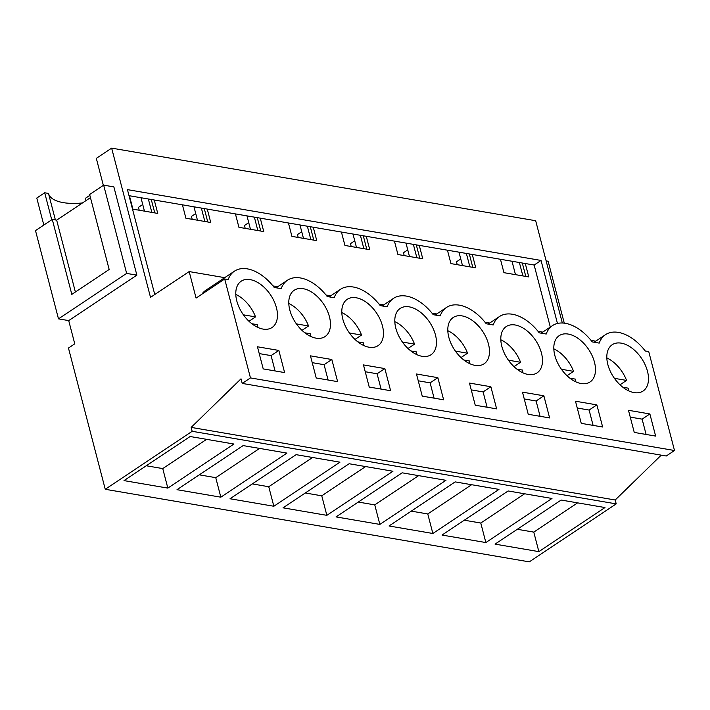 <?xml version="1.0" encoding="UTF-8"?>
<svg xmlns="http://www.w3.org/2000/svg" width="710" height="710" viewBox="0 0 710 710"><rect width="100%" height="100%" fill="white"/><g stroke="black" fill="none" stroke-linecap="round" stroke-linejoin="round"><path stroke-width="1.06" d="M43.825 225.052L36.787 198.054L44.694 192.774L48.484 193.422L55.389 219.94M48.493 193.475A48.333 19.117 165.4 0 0 82.449 202.962M511.999 261.245L515.487 274.655M103.349 185.354L96.311 158.357L111.647 148.133L535.677 220.721L562.32 323.006M140.962 197.726L144.458 211.136M193.972 206.805L197.46 220.207M246.973 215.875L250.461 229.286M299.975 224.955L303.472 238.356M352.985 234.025L356.473 247.435M405.987 243.095L409.475 256.505M458.988 252.174L462.485 265.584M546.15 260.898L548.138 261.245L564.272 323.156M661.223 455.146L615.206 500L191.167 427.402L241.018 378.82L242.216 383.418L666.255 456.006L674.5 450.513L648.736 351.583L645.248 350.988A39.911 24.14 -123.7 0 0 605.515 334.667A39.911 24.14 -123.7 0 0 599.213 343.108L592.238 341.909A39.911 24.14 -123.7 0 0 552.504 325.597A39.911 24.14 -123.7 0 0 546.212 334.028L539.236 332.839A39.911 24.14 -123.7 0 0 499.503 316.518A39.911 24.14 -123.7 0 0 493.202 324.958L486.235 323.76A39.911 24.14 -123.7 0 0 446.501 307.448A39.911 24.14 -123.7 0 0 440.2 315.879L433.224 314.69A39.911 24.14 -123.7 0 0 393.491 298.369A39.911 24.14 -123.7 0 0 387.198 306.809L380.223 305.611A39.911 24.14 -123.7 0 0 340.489 289.298A39.911 24.14 -123.7 0 0 334.188 297.73L327.221 296.54A39.911 24.14 -123.7 0 0 287.479 280.228A39.911 24.14 -123.7 0 0 281.187 288.659L274.211 287.461A39.911 24.14 -123.7 0 0 234.477 271.149A39.911 24.14 -123.7 0 0 228.185 279.589L224.697 278.986L196.075 298.076L189.171 271.575L224.715 277.663M615.206 500L616.218 503.887L529.287 561.867L105.249 489.279L68.462 348.042L74.763 343.835L68.71 320.601L58.486 318.852L35.5 230.599L52.283 219.408L56.667 220.153L90.454 197.629M528.772 276.927L503.94 272.675L500.452 259.274L525.285 263.525L528.772 276.927M519.383 262.514L522.871 275.924M154.762 294.526L127.436 189.632L541.047 260.446L534.151 265.043L550.303 327.061M557.457 323.467L541.047 260.446M111.647 148.133L150.511 297.357L189.171 271.575M272.995 285.926L277.716 286.733M326.005 295.005L330.718 295.813M379.007 304.075L383.728 304.883M432.008 313.154L436.73 313.962M485.019 322.225L489.731 323.032M538.02 331.304L542.742 332.111M591.031 340.374L595.743 341.182M201.8 294.26A39.911 24.14 -123.7 0 1 205.856 290.239L234.477 271.149M242.216 383.418L250.461 377.915L674.5 450.513M250.461 377.915L224.697 278.986M278.844 350.438L284.612 372.572L263.215 368.907L257.455 346.782L278.844 350.438L271.087 355.612L275.072 370.939M331.845 359.517L337.614 381.643L316.225 377.977L310.456 355.852L331.845 359.517L324.088 364.692L312.231 362.659M490.867 386.737L496.627 408.862L475.238 405.206L469.47 383.072L490.867 386.737L483.102 391.911L471.245 389.888M437.857 377.667L416.468 374.001L422.237 396.127L443.626 399.792L437.857 377.667L430.1 382.841L418.243 380.808M294.472 290.097A27.823 16.836 -123.7 0 1 323.787 304.315A27.823 16.836 -123.7 0 1 325.065 336.575A27.823 16.836 -123.7 0 1 324.781 336.762A27.823 16.836 -123.7 0 1 295.466 322.535A27.823 16.836 -123.7 0 1 294.188 290.275A27.823 16.836 -123.7 0 1 294.472 290.097M384.855 368.588L363.467 364.922L369.227 387.056L390.615 390.713L384.855 368.588L377.09 373.762L365.242 371.738M506.487 326.396A27.823 16.836 -123.7 0 1 535.802 340.614A27.823 16.836 -123.7 0 1 537.088 372.874A27.823 16.836 -123.7 0 1 536.804 373.052A27.823 16.836 -123.7 0 1 507.49 358.834A27.823 16.836 -123.7 0 1 506.203 326.573A27.823 16.836 -123.7 0 1 506.487 326.396M543.869 395.807L522.48 392.151L528.24 414.276L549.629 417.942L543.869 395.807L536.103 400.99L524.255 398.958M589.806 382.131A27.823 16.836 -123.7 0 1 560.492 367.904A27.823 16.836 -123.7 0 1 559.214 335.644A27.823 16.836 -123.7 0 1 559.489 335.466A27.823 16.836 -123.7 0 1 588.803 349.684A27.823 16.836 -123.7 0 1 590.09 381.945A27.823 16.836 -123.7 0 1 589.806 382.131M596.87 404.886L602.639 427.012L581.25 423.355L575.482 401.221L596.87 404.886L589.114 410.06L577.257 408.028M483.794 363.981A27.823 16.836 -123.7 0 1 454.48 349.755A27.823 16.836 -123.7 0 1 453.202 317.503A27.823 16.836 -123.7 0 1 453.486 317.317A27.823 16.836 -123.7 0 1 482.8 331.543A27.823 16.836 -123.7 0 1 484.078 363.804A27.823 16.836 -123.7 0 1 483.794 363.981M642.816 391.201A27.823 16.836 -123.7 0 1 613.493 376.983A27.823 16.836 -123.7 0 1 612.215 344.723A27.823 16.836 -123.7 0 1 612.499 344.545A27.823 16.836 -123.7 0 1 641.813 358.763A27.823 16.836 -123.7 0 1 643.091 391.024A27.823 16.836 -123.7 0 1 642.816 391.201M377.791 345.832A27.823 16.836 -123.7 0 1 348.477 331.614A27.823 16.836 -123.7 0 1 347.19 299.354A27.823 16.836 -123.7 0 1 347.474 299.167A27.823 16.836 -123.7 0 1 376.788 313.394A27.823 16.836 -123.7 0 1 378.066 345.655A27.823 16.836 -123.7 0 1 377.791 345.832M649.881 413.957L655.641 436.091L634.252 432.425L628.483 410.3L649.881 413.957L642.115 419.14L630.258 417.107M400.476 308.246A27.823 16.836 -123.7 0 1 429.79 322.464A27.823 16.836 -123.7 0 1 431.077 354.725A27.823 16.836 -123.7 0 1 430.792 354.902A27.823 16.836 -123.7 0 1 401.478 340.685A27.823 16.836 -123.7 0 1 400.2 308.424A27.823 16.836 -123.7 0 1 400.476 308.246M241.462 281.018A27.823 16.836 -123.7 0 1 270.776 295.245A27.823 16.836 -123.7 0 1 272.063 327.505A27.823 16.836 -123.7 0 1 271.779 327.683A27.823 16.836 -123.7 0 1 242.465 313.465A27.823 16.836 -123.7 0 1 241.187 281.204A27.823 16.836 -123.7 0 1 241.462 281.018M191.167 427.402L192.179 431.298L616.218 503.887M192.179 431.298L105.249 489.279M167.835 488.107L233.945 444.025L190.12 436.517L124.01 480.608L167.835 488.107L162.75 468.582L146.269 465.769M538.863 551.634L604.973 507.543L561.148 500.044L495.047 544.126L538.863 551.634L533.778 532.109L517.297 529.287M273.847 506.257L230.022 498.757L296.132 454.666L339.948 462.174L273.847 506.257L268.753 486.732L252.281 483.909M220.837 497.186L177.012 489.687L243.122 445.596L286.946 453.095L220.837 497.186L215.751 477.661L199.27 474.839M432.86 533.485L498.97 489.394L455.146 481.895L389.036 525.977L432.86 533.485L427.775 513.96L411.294 511.138M551.972 498.464L485.862 542.555L442.037 535.056L508.147 490.965L551.972 498.464M326.848 515.336L392.958 471.245L349.134 463.745L283.024 507.828L326.848 515.336L321.763 495.811L305.282 492.988M445.96 480.324L379.85 524.406L336.025 516.907L402.135 472.816L445.96 480.324M522.303 263.011L525.791 276.421M525.285 263.525L534.151 265.043M129.016 195.685L500.452 259.274M472.274 254.446L475.771 267.856L450.939 263.605L447.442 250.195M419.273 245.376L422.761 258.777L397.928 254.526L394.44 241.125M366.271 236.297L369.759 249.707L344.927 245.456L341.43 232.046M313.261 227.227L316.758 240.637L291.925 236.377L288.429 222.976M260.259 218.148L263.747 231.558L238.915 227.306L235.427 213.896M207.249 209.077L210.746 222.487L185.913 218.236L182.417 204.826M154.248 199.998L157.744 213.408L132.912 209.157L129.415 195.747M646.109 434.458L642.115 419.14M577.629 502.858L533.778 532.109M466.372 253.434L469.869 266.845M469.301 253.94L472.789 267.342M485.862 542.555L480.776 523.03L464.296 520.208M524.628 493.787L480.776 523.03M593.098 425.379L589.114 410.06M413.371 244.364L416.859 257.774M416.291 244.861L419.787 258.271M471.626 484.717L427.775 513.96M540.097 416.308L536.103 400.99M360.369 235.285L363.857 248.695M363.289 235.791L366.777 249.192M379.85 524.406L374.765 504.881L358.284 502.059M418.616 475.638L374.765 504.881M487.096 407.229L483.102 391.911M307.359 226.215L310.856 239.625M310.279 226.712L313.776 240.122M365.614 466.568L321.763 495.811M434.085 398.159L430.1 382.841M254.358 217.145L257.845 230.546M257.277 217.642L260.774 231.052M312.604 457.488L268.753 486.732M381.084 389.08L377.09 373.762M201.356 208.065L204.844 221.476M204.276 208.562L207.764 221.973M259.603 448.418L215.751 477.661M328.082 380.01L324.088 364.692M44.694 192.774L51.732 219.772M103.651 185.15L113.875 186.899L136.87 275.152L126.646 273.403L103.651 185.15L89.637 194.496L109.162 269.472L71.817 294.384L52.283 219.408M136.87 275.152L68.71 320.601M126.646 273.403L58.486 318.852M56.667 220.153L75.384 292.005M148.346 198.995L151.842 212.396M206.601 439.339L162.75 468.582M259.23 353.589L271.087 355.612M151.266 199.492L154.762 212.902M620.487 385.237A27.823 16.836 56.3 0 0 620.265 384.625L626.566 380.418A27.823 16.836 56.3 0 0 622.315 372.093A27.823 16.836 56.3 0 0 606.828 357.92M628.838 390.926L628.598 388.228L622.874 387.252M614.425 378.341L626.566 380.418M619.741 384.536L620.265 384.625M567.485 376.158A27.823 16.836 56.3 0 0 567.254 375.555L573.565 371.348A27.823 16.836 56.3 0 0 569.313 363.023A27.823 16.836 56.3 0 0 553.818 348.85M575.828 381.847L575.597 379.158L569.864 378.173M561.424 369.271L573.565 371.348M566.74 375.466L567.254 375.555M514.475 367.088A27.823 16.836 56.3 0 0 514.253 366.475L520.554 362.269A27.823 16.836 56.3 0 0 516.312 353.944A27.823 16.836 56.3 0 0 500.816 339.77M522.826 372.777L522.596 370.079L516.862 369.102M508.422 360.192L520.554 362.269M513.738 366.387L514.253 366.475M461.473 358.017A27.823 16.836 56.3 0 0 461.243 357.405L467.553 353.198A27.823 16.836 56.3 0 0 463.302 344.874A27.823 16.836 56.3 0 0 447.815 330.7M469.825 363.697L469.585 361.008L463.861 360.023M455.412 351.122L467.553 353.198M460.728 357.316L461.243 357.405M408.472 348.938A27.823 16.836 56.3 0 0 408.241 348.326L414.551 344.119A27.823 16.836 56.3 0 0 410.3 335.794A27.823 16.836 56.3 0 0 394.804 321.621M416.814 354.627L416.584 351.929L410.85 350.953M402.41 342.042L414.551 344.119M407.726 348.237L408.241 348.326M355.461 339.868A27.823 16.836 56.3 0 0 355.24 339.256L361.541 335.049A27.823 16.836 56.3 0 0 357.29 326.724A27.823 16.836 56.3 0 0 341.803 312.551M363.813 345.557L363.582 342.859L357.849 341.874M349.4 332.972L361.541 335.049M354.725 339.167L355.24 339.256M302.46 330.789A27.823 16.836 56.3 0 0 302.229 330.177L308.539 325.979A27.823 16.836 56.3 0 0 304.288 317.654A27.823 16.836 56.3 0 0 288.801 303.481M310.811 336.478L310.572 333.789L304.839 332.804M296.398 323.893L308.539 325.979M301.714 330.088L302.229 330.177M249.458 321.719A27.823 16.836 56.3 0 0 249.228 321.106L255.538 316.9A27.823 16.836 56.3 0 0 251.287 308.575A27.823 16.836 56.3 0 0 235.791 294.401M257.801 327.408L257.57 324.71L251.837 323.733M243.397 314.823L255.538 316.9M248.713 321.018L249.228 321.106M457.222 264.679L456.477 261.804L460.754 258.946M404.221 255.609L403.466 252.733L407.753 249.876M351.21 246.53L350.465 243.654L354.743 240.805M298.209 237.459L297.463 234.584L301.741 231.726M245.207 228.38L244.453 225.505L248.74 222.656M192.197 219.31L191.451 216.435L195.729 213.577M139.196 210.231L138.45 207.355L142.728 204.507M86.034 200.566L85.44 198.285L89.859 195.339M594.163 342.238L605.515 334.667M541.153 333.167L552.504 325.597M488.152 324.088L499.503 316.518M435.15 315.018L446.501 307.448M382.14 305.939L393.491 298.369M329.138 296.869L340.489 289.298M276.128 287.798L287.479 280.228"/></g></svg>
